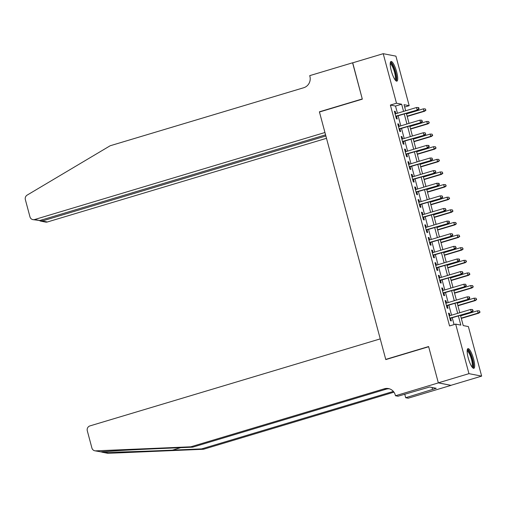<?xml version="1.0" encoding="UTF-8"?>
<svg xmlns="http://www.w3.org/2000/svg" width="507" height="507" viewBox="0 0 507 507"><rect width="100%" height="100%" fill="white"/><g stroke="black" fill="none" stroke-linecap="round" stroke-linejoin="round"><path stroke-width="0.76" d="M468.227 357.955A10.267 2.434 -106.7 0 1 467.955 348.645A10.267 2.434 -106.7 0 1 473.582 358.994A10.267 2.434 -106.7 0 1 473.855 368.31A10.267 2.434 -106.7 0 1 468.227 357.955M391.284 70.803A10.267 2.434 -106.7 0 1 391.017 61.486A10.267 2.434 -106.7 0 1 396.639 71.842A10.267 2.434 -106.7 0 1 396.911 81.158A10.267 2.434 -106.7 0 1 391.284 70.803M438.352 382.899L428.662 346.737L385.789 359.583L380.244 338.885L89.954 425.899A3.948 3.809 -79 0 0 87.293 430.785L91.906 448.017A3.948 3.809 -79 0 0 95.69 450.856L190.822 446.8L384.35 388.787A9.215 8.885 101 0 1 388.47 388.577A9.215 8.885 101 0 1 395.295 395.054L395.479 395.745L438.352 382.899L451.046 385.358L438.333 382.836L428.611 346.547L385.738 359.393L319.448 112.003L362.321 99.15L352.599 62.862L383.216 53.685L395.916 56.144L409.187 105.684L404.041 104.689L405.67 110.76M404.675 107.04L409.187 105.684M460.464 315.272L463.227 325.576L468.373 326.571L481.65 376.118L468.956 373.653L455.679 324.112L460.825 325.107L458.36 315.899M451.027 385.295L481.65 376.118M449.969 315.658L449.348 313.345L448.492 313.18L450.52 320.754L451.376 320.918L450.653 318.212M446.585 303.034L445.97 300.721L445.108 300.556L447.136 308.129L447.998 308.294L447.269 305.588M443.207 290.416L442.586 288.103L441.73 287.932L443.758 295.505L444.614 295.676L443.891 292.97M439.823 277.792L439.201 275.478L438.346 275.314L440.374 282.887L441.229 283.052L440.507 280.346M436.438 265.167L435.824 262.854L434.962 262.689L436.99 270.263L437.852 270.427L437.123 267.721M433.06 252.549L432.439 250.236L431.584 250.065L433.612 257.638L434.467 257.81L433.745 255.103M429.676 239.925L429.055 237.612L428.2 237.447L430.228 245.02L431.083 245.185L430.361 242.479M426.292 227.301L425.677 224.988L424.815 224.823L426.843 232.396L427.705 232.561L426.976 229.855M422.914 214.683L422.293 212.37L421.437 212.199L423.465 219.772L424.321 219.943L423.599 217.237M419.53 202.059L418.909 199.745L418.053 199.581L420.081 207.154L420.937 207.319L420.214 204.613M416.146 189.434L415.531 187.121L414.669 186.956L416.697 194.53L417.559 194.694L416.83 191.988M412.768 176.816L412.147 174.503L411.291 174.332L413.319 181.905L414.175 182.076L413.452 179.37M409.383 164.192L408.762 161.879L407.907 161.714L409.935 169.287L410.79 169.452L410.068 166.746M405.999 151.568L405.385 149.254L404.523 149.09L406.551 156.663L407.413 156.828L406.684 154.122M402.621 138.95L402 136.637L401.145 136.465L403.173 144.039L404.028 144.21L403.306 141.504M399.237 126.325L398.616 124.012L397.761 123.847L399.789 131.421L400.644 131.586L399.922 128.879M397.437 113.232L395.517 106.058L390.371 105.063L449.557 325.95L455.679 324.112M454.069 324.594L452.231 317.737M451.553 315.183L448.853 305.113M448.169 302.559L445.469 292.495M444.785 289.941L442.091 279.87M441.407 277.316L438.707 267.252M438.023 264.698L435.323 254.628M434.638 252.074L431.945 242.004M431.261 239.45L428.561 229.386M427.876 226.832L425.177 216.762M424.492 214.208L421.799 204.137M421.114 201.583L418.414 191.519M417.73 188.965L415.03 178.895M414.346 176.341L411.652 166.271M410.968 163.717L408.268 153.653M407.584 151.099L404.884 141.028M404.199 138.474L401.506 128.404M400.822 125.85L398.122 115.786M395.853 113.701L395.238 111.388L394.376 111.223L396.404 118.796L397.266 118.961L396.537 116.255M385.738 359.393L386.157 359.476M438.333 382.836L468.956 373.653M390.371 105.063L396.493 103.225L383.216 53.685M403.559 111.394L401.639 104.227L396.493 103.225M457.675 313.345L454.975 303.281M454.291 300.727L451.598 290.657M450.913 288.103L448.213 278.039M447.529 275.478L444.829 265.415M444.145 262.86L441.451 252.79M440.767 250.236L438.067 240.172M437.383 237.618L434.683 227.548M433.998 224.994L431.305 214.924M430.62 212.37L427.921 202.306M427.236 199.752L424.536 189.681M423.852 187.127L421.159 177.057M420.474 174.503L417.774 164.439M417.09 161.885L414.39 151.815M413.706 149.261L411.012 139.191M410.328 136.637L407.628 126.573M406.944 124.019L404.244 113.948M406.354 113.315L409.054 123.385M409.738 125.939L412.432 136.009M413.116 138.563L415.816 148.627M416.501 151.181L419.2 161.251M419.885 163.805L422.578 173.876M423.263 176.43L425.962 186.494M426.647 189.048L429.347 199.118M430.031 201.672L432.724 211.742M433.409 214.296L436.109 224.36M436.793 226.914L439.493 236.984M440.171 239.538L442.871 249.602M443.555 252.163L446.255 262.227M446.94 264.781L449.633 274.851M450.317 277.405L453.017 287.469M453.702 290.023L456.401 300.093M457.086 302.647L459.779 312.718M395.517 106.058L401.639 104.227M394.484 111.616L395.238 111.388M397.862 124.24L398.616 124.012M401.246 136.858L402 136.637M404.63 149.483L405.385 149.254M408.008 162.107L408.762 161.879M411.392 174.725L412.147 174.503M414.777 187.349L415.531 187.121M418.155 199.973L418.909 199.745M421.539 212.591L422.293 212.37M424.923 225.216L425.677 224.988M428.301 237.84L429.055 237.612M431.685 250.458L432.439 250.236M435.069 263.082L435.824 262.854M438.447 275.7L439.201 275.478M441.831 288.325L442.586 288.103M445.216 300.949L445.97 300.721M448.594 313.567L449.348 313.345M395.79 116.483L417.749 109.899L395.714 116.204M418.725 108.828L419.067 108.891L418.731 107.63L418.383 107.566L418.725 108.828L417.128 109.785L416.52 107.509L395.105 113.929M417.749 109.899L419.067 108.891M418.383 107.566L416.52 107.509M425.931 110.222L425.246 108.891L425.931 110.222L424.613 111.229L423.991 111.109L423.383 108.84L406.506 113.898M425.588 110.158L423.991 111.109L407.115 116.166M424.613 111.229L407.191 116.452M423.383 108.84L425.246 108.891M390.238 63.21A8.885 2.104 -106.7 0 1 393.85 67.748A8.885 2.104 -106.7 0 1 395.314 80.144M394.909 79.586A8.226 1.952 73.3 0 0 393.172 68.217A8.226 1.952 73.3 0 0 390.206 63.901M396.309 81.063A10.203 2.421 73.3 0 0 393.977 67.171A10.203 2.421 73.3 0 0 390.567 61.898M467.181 350.369A8.885 2.104 -106.7 0 1 470.788 354.9A8.885 2.104 -106.7 0 1 472.258 367.296M471.846 366.738A8.226 1.952 73.3 0 0 470.116 355.369A8.226 1.952 73.3 0 0 467.15 351.059M473.253 368.215A10.203 2.421 73.3 0 0 470.921 354.323A10.203 2.421 73.3 0 0 467.505 349.05M352.72 62.83L362.271 98.96L319.397 111.813L324.949 132.511L34.653 219.525L39.787 220.52L325.576 134.856M39.787 220.52L32.892 219.62A3.948 3.809 -79 0 1 29.964 216.844L25.35 199.612A3.948 3.809 -79 0 1 27.163 195.1L110.165 145.763L303.687 87.749A9.215 8.885 -79 0 0 309.897 76.342L309.707 75.651L352.58 62.798M319.816 111.895L319.397 111.813M325.874 135.971L42.22 220.995L47.354 221.99A3.948 3.809 101 0 1 45.586 222.079L40.566 221.103L42.22 220.995L41.923 219.88M326.502 138.316L47.354 221.99M32.892 219.62A3.948 3.809 -79 0 0 34.653 219.525M39.464 220.602L40.566 221.103M100.652 451.832L103.365 452.345C112.047 452.383 144.679 451.344 172.469 450.14L201.64 448.891L393.375 391.423M190.822 446.8L192.704 447.161L163.533 448.403C135.559 449.576 105.893 451.192 100.709 451.826L94.834 450.793M201.64 448.891L203.522 449.259L393.958 392.171M389.401 388.812A9.215 8.885 101 0 0 386.233 389.154L192.704 447.161M103.365 452.345L108.384 453.315L203.522 449.259M395.479 395.745L397.97 396.227L429.625 387.012L436.248 388.292L405.689 397.722L408.173 398.204L451.046 385.358M404.744 394.199L405.689 397.722M108.384 453.315A3.948 3.809 101 0 1 107.528 453.252L102.211 452.225M432.065 387.481L432.579 389.395M399.167 129.108L421.127 122.523L399.091 128.822M422.103 121.446L422.451 121.515L421.767 120.184L422.103 121.446L420.512 122.402L419.904 120.134L398.483 126.554M421.127 122.523L422.451 121.515M421.767 120.184L419.904 120.134M402.552 141.726L424.511 135.147L402.476 141.447M425.487 134.07L425.151 132.809L425.487 134.07L423.896 135.027L423.288 132.752L401.867 139.172M424.511 135.147L425.829 134.14M425.151 132.809L423.288 132.752M405.936 154.35L427.895 147.765L405.86 154.065M428.871 146.694L429.214 146.757L428.878 145.496L428.529 145.433L428.871 146.694L427.274 147.645L426.666 145.376L405.251 151.796M427.895 147.765L429.214 146.757M428.529 145.433L426.666 145.376M409.314 166.974L431.273 160.389L409.238 166.689M432.249 159.312L432.598 159.382L431.913 158.051L432.249 159.312L430.658 160.269L430.05 158L408.629 164.42M431.273 160.389L432.598 159.382M431.913 158.051L430.05 158M429.315 122.846L428.63 121.515L429.315 122.846L427.99 123.854L427.376 123.733L426.767 121.458L409.89 126.522M428.966 122.776L427.376 123.733L410.499 128.791M427.99 123.854L410.575 129.076M426.767 121.458L428.63 121.515M432.693 135.464L432.015 134.14L432.693 135.464L431.375 136.478L430.754 136.358L430.145 134.082L413.275 139.14M432.351 135.401L430.754 136.358L413.883 141.415M431.375 136.478L413.959 141.694M430.145 134.082L432.015 134.14M436.077 148.088L435.393 146.757L436.077 148.088L434.759 149.096L434.138 148.976L433.529 146.707L416.653 151.764M435.735 148.025L434.138 148.976L417.261 154.033M434.759 149.096L417.337 154.318M433.529 146.707L435.393 146.757M439.461 160.713L438.777 159.382L439.461 160.713L438.137 161.72L437.522 161.6L436.914 159.325L420.037 164.388M439.113 160.643L437.522 161.6L420.645 166.657M438.137 161.72L420.721 166.942M436.914 159.325L438.777 159.382M412.698 179.592L434.657 173.014L412.622 179.313M435.633 171.936L435.298 170.675L435.633 171.936L434.043 172.893L433.434 170.618L412.014 177.038M434.657 173.014L435.976 172M435.298 170.675L433.434 170.618M442.839 173.331L442.161 172.006L442.839 173.331L441.521 174.345L440.9 174.224L440.291 171.949L423.421 177.006M442.497 173.267L440.9 174.224L424.029 179.282M441.521 174.345L424.106 179.56M440.291 171.949L442.161 172.006M416.082 192.216L438.042 185.632L416.006 191.931M439.018 184.561L439.36 184.624L439.024 183.363L438.675 183.293L439.018 184.561L437.421 185.511L436.812 183.242L415.398 189.662M438.042 185.632L439.36 184.624M438.675 183.293L436.812 183.242M446.223 185.955L445.539 184.624L446.223 185.955L444.905 186.963L444.284 186.842L443.676 184.573L426.799 189.631M445.881 185.885L444.284 186.842L427.407 191.9M444.905 186.963L427.483 192.185M443.676 184.573L445.539 184.624M419.46 204.841L441.42 198.256L419.384 204.555M442.396 197.179L442.744 197.248L442.06 195.917L442.396 197.179L440.805 198.136L440.196 195.867L418.776 202.287M441.42 198.256L442.744 197.248M442.06 195.917L440.196 195.867M449.601 198.579L448.923 197.248L449.601 198.579L448.283 199.587L447.668 199.466L447.06 197.191L430.183 202.255M449.259 198.51L447.668 199.466L430.792 204.524M448.283 199.587L430.868 204.809M447.06 197.191L448.923 197.248M422.844 217.459L444.804 210.88L422.768 217.18M445.78 209.803L445.444 208.542L445.78 209.803L444.189 210.76L443.574 208.485L422.16 214.905M444.804 210.88L446.122 209.866M445.444 208.542L443.574 208.485M452.985 211.197L452.307 209.873L452.985 211.197L451.667 212.205L451.046 212.091L450.438 209.816L433.567 214.873M452.643 211.134L451.046 212.091L434.176 217.148M451.667 212.205L434.252 217.427M450.438 209.816L452.307 209.873M426.229 230.083L448.188 223.498L426.153 229.798M449.164 222.427L449.506 222.491L449.17 221.229L448.822 221.16L449.164 222.427L447.567 223.378L446.959 221.109L425.544 227.529M448.188 223.498L449.506 222.491M448.822 221.16L446.959 221.109M456.37 223.821L455.685 222.491L456.37 223.821L455.052 224.829L454.43 224.709L453.822 222.44L436.945 227.497M456.027 223.752L454.43 224.709L437.554 229.766M455.052 224.829L437.63 230.051M453.822 222.44L455.685 222.491M429.606 242.707L451.566 236.123L429.53 242.422M452.542 235.045L452.89 235.115L452.206 233.784L452.542 235.045L450.951 236.002L450.343 233.733L428.922 240.153M451.566 236.123L452.89 235.115M452.206 233.784L450.343 233.733M459.748 236.446L459.069 235.115L459.748 236.446L458.429 237.453L457.815 237.333L457.206 235.058L440.329 240.122M459.405 236.376L457.815 237.333L440.938 242.39M458.429 237.453L441.014 242.676M457.206 235.058L459.069 235.115M432.991 255.325L454.95 248.747L432.915 255.046M455.926 247.67L455.59 246.408L455.926 247.67L454.335 248.626L453.721 246.351L432.306 252.771M454.95 248.747L456.268 247.733M455.59 246.408L453.721 246.351M463.132 249.064L462.454 247.739L463.132 249.064L461.814 250.071L461.193 249.957L460.584 247.682L443.714 252.74M462.79 249L461.193 249.957L444.322 255.015M461.814 250.071L444.398 255.294M460.584 247.682L462.454 247.739M436.375 267.95L458.334 261.365L436.299 267.664M459.31 260.294L459.653 260.357L459.317 259.096L458.968 259.026L459.31 260.294L457.713 261.244L457.105 258.976L435.69 265.395M458.334 261.365L459.653 260.357M458.968 259.026L457.105 258.976M466.516 261.688L465.832 260.357L466.516 261.688L465.198 262.696L464.577 262.575L463.968 260.306L447.092 265.364M466.174 261.618L464.577 262.575L447.7 267.633M465.198 262.696L447.776 267.918M463.968 260.306L465.832 260.357M439.753 280.574L461.712 273.989L439.677 280.289M462.688 272.912L463.037 272.981L462.352 271.651L462.688 272.912L461.097 273.869L460.489 271.6L439.068 278.02M461.712 273.989L463.037 272.981M462.352 271.651L460.489 271.6M469.894 274.312L469.216 272.981L469.894 274.312L468.576 275.32L467.961 275.2L467.353 272.924L450.476 277.982M469.552 274.243L467.961 275.2L451.084 280.257M468.576 275.32L451.16 280.542M467.353 272.924L469.216 272.981M443.137 293.192L465.096 286.613L443.061 292.913M466.072 285.536L465.737 284.275L466.072 285.536L464.482 286.493L463.867 284.218L442.453 290.638M465.096 286.613L466.415 285.599M465.737 284.275L463.867 284.218M473.278 286.93L472.6 285.606L473.278 286.93L471.96 287.938L471.339 287.824L470.73 285.549L453.86 290.606M472.936 286.867L471.339 287.824L454.468 292.881M471.96 287.938L454.545 293.16M470.73 285.549L472.6 285.606M446.521 305.816L468.481 299.231L446.445 305.531M469.457 298.16L469.799 298.224L469.463 296.963L469.114 296.893L469.457 298.16L467.86 299.111L467.251 296.842L445.837 303.262M468.481 299.231L469.799 298.224M469.114 296.893L467.251 296.842M476.662 299.555L475.978 298.224L476.662 299.555L475.344 300.562L474.723 300.442L474.115 298.173L457.238 303.23M476.32 299.485L474.723 300.442L457.846 305.499M475.344 300.562L457.922 305.784M474.115 298.173L475.978 298.224M449.899 318.44L471.859 311.856L449.823 318.155M472.835 310.778L473.183 310.848L472.499 309.517L472.835 310.778L471.244 311.735L470.635 309.46L449.215 315.886M471.859 311.856L473.183 310.848M472.499 309.517L470.635 309.46M480.04 312.179L479.362 310.848L480.04 312.179L478.722 313.187L478.107 313.066L477.499 310.791L460.622 315.848M479.698 312.109L478.107 313.066L461.231 318.123M478.722 313.187L461.307 318.402M477.499 310.791L479.362 310.848M172.469 450.14L180.695 447.675M386.233 389.154L384.35 388.787M95.69 450.856L100.709 451.826"/></g></svg>
